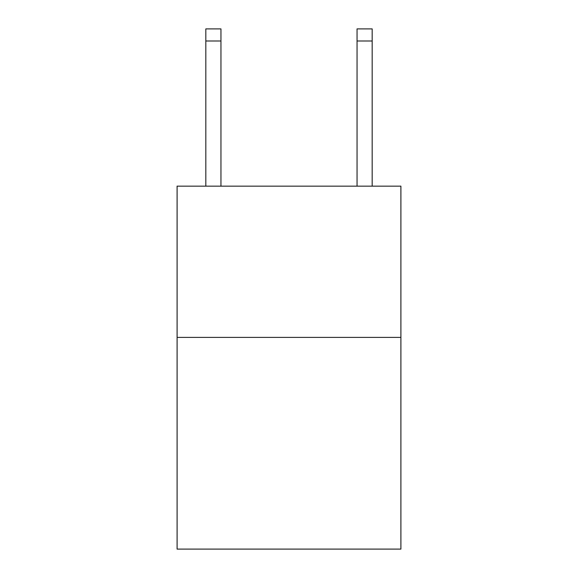 <?xml version="1.0" encoding="UTF-8"?>
<svg xmlns="http://www.w3.org/2000/svg" width="578" height="578" viewBox="0 0 578 578"><rect width="100%" height="100%" fill="white"/><g stroke="black" fill="none" stroke-linecap="round" stroke-linejoin="round"><path stroke-width="0.87" d="M400.901 337.393L400.901 549.1L177.099 549.1L177.099 186.167L400.901 186.167L400.901 337.393L177.099 337.393M220.948 186.167L220.948 40.995L205.826 40.995L205.826 28.9L220.948 28.9L220.948 40.995M205.826 186.167L205.826 40.995M372.174 186.167L372.174 28.9L357.052 28.9L357.052 186.167M357.052 40.995L372.174 40.995"/></g></svg>
